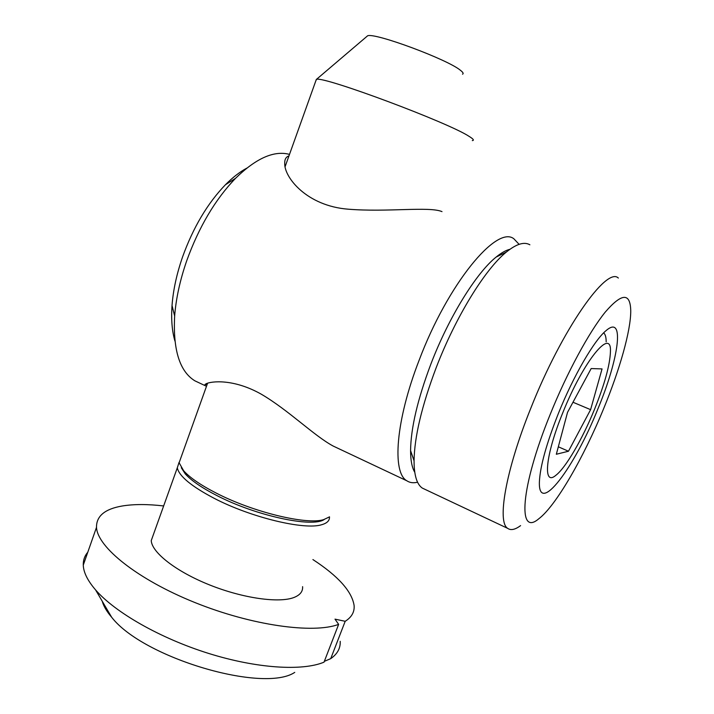<?xml version="1.0" encoding="UTF-8"?>
<svg xmlns="http://www.w3.org/2000/svg" width="714" height="714" viewBox="0 0 714 714"><rect width="100%" height="100%" fill="white"/><g stroke="black" fill="none" stroke-linecap="round" stroke-linejoin="round"><path stroke-width="1.07" d="M442.002 211.612C429.194 206.212 387.434 212.361 348.253 209.193C306.725 205.998 284.315 177.393 284.716 163.533C284.574 159.392 285.984 156.857 288.938 155.938M417.565 482.2C413.433 483.244 409.854 482.78 406.837 480.79C391.95 472.588 395.601 420.814 419.082 360.365C447.794 283.922 496.685 224.972 513.839 238.762L519.105 244.331M199.492 382.999L194.851 380.812C179.633 371.414 172.904 349.815 174.653 316.025C176.001 298.523 180.035 280.084 186.747 260.681C198.956 226.927 215.217 199.474 235.54 178.313C256.067 158.24 274.051 150.261 289.5 154.385M174.921 341.015C172.038 331.162 171.074 319.328 172.029 305.503C173.19 290.089 176.706 273.89 182.57 256.924C193.217 227.409 207.497 203.356 225.419 184.756C232.612 177.491 239.717 171.958 246.741 168.165M414.772 472.302C411.987 467.625 410.595 460.396 410.577 450.596C410.853 428.132 417.619 399.313 430.854 364.122C448.722 317.337 476.202 272.989 496.132 257.076C501.273 252.863 505.86 250.275 509.903 249.302M425.276 489.492L422.313 488.09C416.851 484.387 414.093 475.301 414.058 460.842C414.432 436.843 421.813 405.793 436.174 367.701C455.55 317.043 485.208 269.026 506.369 252.042C516.392 243.929 524.228 241.511 529.877 244.795M562.721 412.924C583.445 360.847 611.88 326.494 610.425 351.886C609.881 365.22 604.588 384.319 594.566 409.193C582.49 438.914 565.774 467.813 555.858 475.31C542.702 486.636 545.094 455.907 562.721 412.924M606.177 341.81C606.159 337.204 605.311 334.232 603.651 332.867M550.199 414.388C567.014 372.699 589.139 331.939 605.302 312.036C621.858 292.901 630.337 292.499 630.748 310.822C630.846 330.644 619.806 369.37 603.865 408.105C583.731 457.504 555.804 506.012 538.811 518.757C517.543 537.115 520.176 488.028 550.199 414.388M520.586 525.62C515.115 529.69 510.813 530.6 507.681 528.36C496.953 522.112 505.574 470.687 530.779 408.292C561.9 329.449 606.721 266.019 618.342 278.058M597.939 408.801C574.547 467.545 538.008 516.445 539.4 481.7C540.168 466.269 546.496 443.51 558.402 413.424C573.538 375.68 594.512 339.784 606.284 330.439C625.214 314.205 618.708 359.106 597.939 408.801M556.331 454.256L568.478 451.239L590.603 409.657L602.054 368.915L591.165 368.558L567.523 412.362L556.331 454.256M572.985 402.241L590.603 409.657M558.321 446.794L568.478 451.239M206.498 386.256L204.722 385.462L205.9 383.846C211.148 381.16 233.603 378.527 261.404 394.262C288.777 410.336 313.83 435.602 333.143 446.036L340.123 449.329M207.096 384.596L205.034 384.373M181.124 457.139L179.116 462.761L183.632 470.749C189.799 477.63 200.589 485.038 215.985 492.963C252.997 512.188 306.663 525.076 323.647 519.64L329.208 517.016M315.82 80.843L316.57 79.281C325.093 76.523 448.82 122.79 469.098 136.374C473.364 138.989 474.435 140.399 472.311 140.604M366.425 36.816L367.648 35.771C375.18 32.558 447.624 59.476 460.387 70.258C463.047 72.301 463.761 73.613 462.538 74.202M181.311 467.777L185.238 473.855C191.218 480.531 201.625 487.698 216.467 495.346C255.657 515.803 312.545 527.958 324.281 519.462M179.062 462.377L177.295 467.831C179.089 476.14 191.343 486.288 214.057 498.256C251.016 517.543 304.691 530.315 321.719 524.71C327.19 523.157 329.77 520.515 329.457 516.784M102.218 601.197C103.619 606.195 106.77 611.55 111.661 617.253C143.139 658.04 263.546 693.356 294.748 672.383M87.777 552.234C84.618 555.876 83.119 560.169 83.27 565.122C83.538 572.414 87.635 580.669 95.551 589.871C115.106 612.469 160.213 638.298 208.568 653.408C256.942 668.536 302.379 671.231 324.022 662.164L338.632 624.375C313.33 633.952 251.953 625.58 194.743 602.473C137.463 579.438 97.3 547.085 96.506 527.316C96.345 516.079 104.887 508.975 122.139 506.012C133.679 504.102 147.521 504.075 163.658 505.949M324.334 661.351L330.725 658.638C337.383 654.033 340.542 648.258 340.221 641.324M330.725 658.638L345.192 621.296C351.663 617.217 354.635 611.96 354.108 605.526C351.94 591.415 338.204 576.091 312.902 559.562M153.751 533.608L151.243 540.614C151.859 552.582 176.269 571.682 209.791 585.016C243.278 598.394 279.308 603.339 294.132 597.422C300.13 595.012 302.959 591.424 302.602 586.649M345.192 621.296L335.009 619.145L338.632 624.375M225.419 184.756L235.54 178.313M496.132 257.076L506.369 252.042M507.681 528.36L422.313 488.09M410.577 450.596L414.058 460.842M172.029 305.503L174.653 316.025M406.837 480.79L333.143 446.036M204.722 385.462L194.851 380.812M179.116 462.761L207.595 383.186M285.109 166.657L316.382 79.29M367.648 35.771L316.57 79.281M111.661 617.253L95.551 589.871M151.243 540.614L177.295 467.831M83.27 565.122L96.506 527.316M185.238 473.855L183.632 470.749"/></g></svg>
